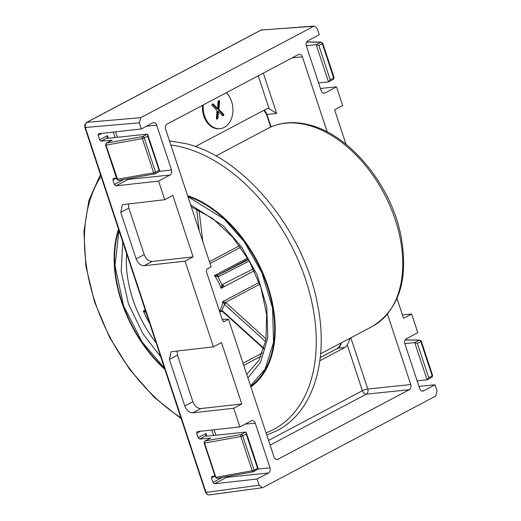 <?xml version="1.0" encoding="UTF-8"?>
<svg xmlns="http://www.w3.org/2000/svg" width="521" height="521" viewBox="0 0 521 521"><rect width="100%" height="100%" fill="white"/><g stroke="black" fill="none" stroke-linecap="round" stroke-linejoin="round"><path stroke-width="0.78" d="M226.335 92.712A20.098 14.816 -95.9 0 1 232.9 111.514A20.098 14.816 -95.9 0 1 224.258 127.365A20.098 14.816 -95.9 0 1 220.149 128.628A20.098 14.816 -95.9 0 1 203.294 104.91M202.461 105.353A20.098 14.816 84.1 0 0 219.341 128.713L220.149 128.628M262.076 29.769L261.184 30.023A1.602 1.035 62.1 0 0 260.904 30.101L314.202 26.05L317.237 28.609L319.269 34.757L307.826 40.814A3.999 2.944 -95.9 0 0 306.368 45.965L321.151 90.654A3.999 2.944 -95.9 0 0 324.251 93.2A3.999 2.944 -95.9 0 0 325.071 92.953L336.514 86.89L342.668 105.516L334.593 109.788L346.016 144.324M260.904 30.101L86.525 122.428A1.602 1.035 62.1 0 1 86.799 122.35L85.268 124.447L85.34 127.502L84.877 127.437L84.812 124.669A1.602 0.514 15.8 0 1 85.268 124.447M84.877 127.437L205.561 492.345L207.69 494.624L209.208 494.943L207.267 494.553A1.602 0.951 -59.6 0 0 207.69 494.624M387.474 314.15L410.756 384.55A3.999 2.944 -95.9 0 1 409.298 389.701L366.315 394.169A3.999 2.944 84.1 0 0 367.774 389.024L350.835 337.797M350.275 338.096L347.286 345.039A7.997 5.894 -95.9 0 1 344.928 347.461L319.855 360.74M276.273 459.418L277.94 459.248A3.999 2.944 84.1 0 1 277.126 459.496A3.999 2.944 84.1 0 1 274.02 456.95L228.498 319.308L222.141 319.204M228.498 319.308L224.193 321.587L222.623 320.662L206.27 271.213L206.85 269.149L211.155 266.869L165.639 129.228A3.999 2.944 84.1 0 1 167.098 124.076L298.448 54.529A3.999 2.944 84.1 0 1 299.269 54.282A3.999 2.944 84.1 0 1 302.369 56.828L327.214 131.943M195.362 146.577L266.101 109.123A7.997 5.894 84.1 0 1 267.735 108.615A7.997 5.894 84.1 0 1 269.123 108.694L276.631 113.441L263.307 73.142M106.59 143.086A1.602 0.931 79.7 0 0 106.264 145.112L142.337 138.579A1.602 0.931 -100.3 0 1 142.663 136.561L106.59 143.086A1.602 1.035 62.1 0 0 106.336 143.164L105.568 145.079L106.004 145.144A1.602 1.179 -95.9 0 1 106.59 143.086L112.113 140.162L101.172 141.152L99.589 139.784L98.111 135.317L98.71 133.708L141.347 128.961L139.315 122.813L140.774 117.661L314.202 26.05M205.118 441.013A1.602 0.931 79.7 0 0 204.792 443.039L240.865 436.507A1.602 0.931 -100.3 0 1 241.19 434.488L205.118 441.013A1.602 1.035 62.1 0 0 204.864 441.092L204.095 443.006L204.538 443.071A1.602 1.179 -95.9 0 1 205.118 441.013L210.647 438.089L199.706 439.079L198.117 437.712L196.638 433.244L197.238 431.635L239.881 426.888L233.721 408.269L192.724 412.834C189.266 412.723 186.622 410.444 184.792 405.989L169.397 359.438L171.096 351.779L213.402 346.817L185.072 261.164L144.07 265.73C140.618 265.625 137.974 263.346 136.144 258.891L120.748 212.34L122.448 204.675L164.747 199.719L158.592 181.1L115.955 185.847L114.366 184.48L112.888 180.005L113.487 178.397L116.476 178.065M418.949 386.374L435.042 384.817L437.073 390.965L435.615 396.116L263.079 487.474L262.33 487.715L259.152 485.175L257.12 479.02L214.483 483.768L212.894 482.4L211.415 477.933L212.021 476.324L215.004 475.992M320.422 88.446L336.514 86.89M402.446 314.951L411.642 314.059L417.803 332.685L406.36 338.741A3.999 2.944 -95.9 0 0 404.902 343.893L419.679 388.581A3.999 2.944 -95.9 0 0 422.785 391.128A3.999 2.944 -95.9 0 0 423.599 390.88L435.042 384.817M277.94 459.248L409.298 389.701M223.327 321.574L223.763 321.691M233.721 408.269L241.796 403.99L221.477 342.544L213.402 346.817M257.12 479.02L268.562 472.964A3.999 2.944 -95.9 0 0 270.021 467.819L255.244 423.13A3.999 2.944 -95.9 0 0 252.138 420.577A3.999 2.944 -95.9 0 0 251.317 420.831L239.881 426.888M397.015 298.533L403.567 318.338L411.642 314.059M158.592 181.1L170.035 175.036A3.999 2.944 -95.9 0 0 171.494 169.892L156.717 125.203A3.999 2.944 -95.9 0 0 153.61 122.65A3.999 2.944 -95.9 0 0 152.79 122.904L141.347 128.961M185.072 261.164L193.148 256.886L172.829 195.44L164.747 199.719M128.387 203.763L128.824 208.061L144.219 254.613C146.049 259.067 148.693 261.347 152.152 261.451L193.148 256.886M177.036 350.867L177.472 355.166L192.868 401.717C194.698 406.172 197.342 408.451 200.8 408.555L241.796 403.99M198.117 437.712L206.003 433.537L205.417 436.057A3.999 0.768 161.7 0 0 206.492 436.175L245.71 432.091L246.277 432.534L246.199 434.039L257.53 468.301L254.092 470.124A1.602 1.035 62.1 0 1 253.766 471.648A1.602 1.035 62.1 0 1 253.512 471.726A1.602 0.931 -100.3 0 1 253.304 471.811A1.602 0.931 -100.3 0 1 252.197 470.769L216.124 477.295A1.602 0.931 79.7 0 0 217.231 478.337L253.304 471.811L258.344 469.03L270.021 467.819M210.647 438.089L204.864 441.092M99.589 139.784L107.476 135.61L106.89 138.13A3.999 0.768 161.7 0 0 107.964 138.247L147.183 134.164L142.663 136.561A1.602 1.035 62.1 0 1 144.232 137.935L147.671 136.111L147.743 134.607L147.183 134.164M112.113 140.162L106.336 143.164M318.598 82.943L328.53 81.908L333.303 79.439A1.602 1.035 -117.9 0 0 333.629 77.916L330.19 79.739L318.859 45.477L322.304 43.653A1.602 1.035 -117.9 0 0 320.734 42.273A1.602 1.374 -89.1 0 1 321.255 42.168L306.706 41.927M306.635 42.045L320.734 42.273L316.214 44.669L306.289 45.698M417.126 380.871L427.064 379.835L431.837 377.367A1.602 1.035 -117.9 0 0 432.163 375.843L428.718 377.666L417.386 343.404L420.831 341.581A1.602 1.035 -117.9 0 0 419.262 340.2A1.602 1.374 -89.1 0 1 419.783 340.096L405.234 339.855M405.169 339.972L419.262 340.2L414.749 342.597L404.817 343.626M147.671 136.111L159.498 171.409L171.494 169.892M106.004 145.144L117.596 179.374A1.602 0.931 79.7 0 0 118.697 180.409L154.77 173.884A1.602 0.931 -100.3 0 1 153.669 172.842L116.893 179.341L118.697 180.409M154.978 173.799A1.602 0.931 -100.3 0 1 154.77 173.884L155.232 173.721A1.602 1.035 62.1 0 1 154.978 173.799M205.385 435.986L199.706 439.079M257.53 468.301L258.247 469.278M106.851 138.058L101.172 141.152M318.859 45.477L316.214 44.669L328.53 81.908L330.19 79.739M417.386 343.404L414.749 342.597L427.064 379.835L428.718 377.666M217.941 118.169L217.133 118.254L216.436 119.035L217.244 118.951L216.397 118.488L217.049 110.491L211.865 105.209L212.236 104.096L213.219 103.992L217.57 108.589L218.052 101.432L218.807 100.618L219.628 101.094L218.924 109.443L223.906 114.509L223.568 115.603L222.565 115.721L218.416 111.429L217.941 118.169L216.671 119.172M212.881 103.829L212.412 104.076L216.762 108.674L217.57 108.589M218.807 100.618L219.361 100.39M218.416 111.429L217.609 111.514L217.133 118.254M223.568 115.603L222.617 115.76M223.906 114.509L223.105 114.594L222.76 115.688M218.924 109.443L218.123 109.521L223.105 114.594M219.628 101.094L218.827 101.178L218.123 109.521M218.8 100.625L218.827 101.178M164.675 368.712A108.277 70.127 62.1 0 1 118.814 230.041M259.79 284.232L225.528 302.375L222.675 301.698L224.518 304.446A1.602 0.599 -47.9 0 1 226.029 302.766L225.528 302.375A1.602 0.378 123.5 0 0 224.277 304.212M187.853 196.397A108.277 70.127 62.1 0 1 267.364 286.309A108.277 70.127 62.1 0 1 250.634 386.224M145.646 311.167L143.314 311.037L146.727 313.01M223.516 285.723L223.939 285.508A1.602 1.218 63.1 0 0 223.939 285.508L223.502 285.729A1.602 0.983 62.9 0 0 223.516 285.723L223.502 285.729A1.602 0.983 62.9 0 1 221.933 284.811L221.06 288.347L223.516 285.723M248.198 259.087L217.98 275.081L214.431 275.596L218.071 276.853A1.602 1.218 -116.9 0 1 218.41 274.867L217.98 275.081A1.602 0.983 62.9 0 0 217.83 276.925M253.369 268.823L222.128 284.655A1.602 1.218 63.1 0 0 223.926 285.515M249.299 261.028L218.071 276.853L221.933 284.811M263.971 348.367L222.148 310.581A1.602 0.599 132.1 0 0 222.154 311.193L221.842 310.952A1.602 0.378 123.5 0 1 221.881 310.412L219.484 311.167M265.625 341.587L224.518 304.446L221.881 310.412M204.538 443.071L215.87 477.334L215.427 477.269L204.095 443.006M340.845 343.085L339.946 345.846L337.686 348.269A1.602 1.035 62.1 0 1 337.94 348.191A7.997 5.894 84.1 0 0 341.275 342.857M320.246 357.556L337.94 348.191L344.928 347.461M270.718 127.065L266.524 114.379L266.96 114.444A7.997 5.894 84.1 0 0 263.997 110.237M271.083 126.903L266.96 114.444L276.631 113.441M140.774 117.661L86.799 122.35L261.184 30.023L313.316 26.31M259.152 485.175L206.023 492.41L85.34 127.502L139.315 122.813M410.756 384.55L367.774 389.024A3.999 0.768 -18.3 0 0 362.395 390.724L347.286 345.039M292.086 57.903L302.369 56.828M111.338 140.514L111.422 140.012M209.872 438.441L209.95 437.94M270.106 445.11L366.315 394.169A3.999 2.592 62.1 0 1 362.395 390.724L268.549 440.414M258.247 75.819L269.123 108.694M115.955 185.847L128.127 179.4L170.035 175.036M128.824 208.061L120.748 212.34M144.219 254.613L136.144 258.891M152.152 261.451L144.07 265.73M177.472 355.166L169.397 359.438M192.868 401.717L184.792 405.989M200.8 408.555L192.724 412.834M245.71 432.091L241.19 434.488A1.602 1.035 62.1 0 1 242.76 435.862L246.199 434.039M214.483 483.768L226.655 477.327L268.562 472.964M325.071 92.953L323.404 93.122M423.599 390.88L421.932 391.05M215.889 435.198L214.092 429.76M244.955 424.198L255.244 423.13M117.355 137.27L115.558 131.833M146.427 126.271L156.717 125.203M112.888 180.005L116.489 178.104M159.003 170.374L155.564 172.197A1.602 1.035 62.1 0 1 155.232 173.721L159.719 171.35M127.072 178.898A1.602 1.035 -117.9 0 0 128.127 179.4A3.999 2.944 84.1 0 0 129.091 178.534M114.366 184.48L123.783 179.491M200.331 431.29L196.638 433.244M215.017 476.031L211.415 477.933M225.606 476.826A1.602 1.035 -117.9 0 0 226.655 477.327A3.999 2.944 84.1 0 0 227.618 476.454M212.894 482.4L222.311 477.418M101.803 133.363L98.111 135.317M333.049 79.518A1.602 1.035 -117.9 0 0 333.303 79.439L334.078 77.525L322.746 43.263L321.255 42.168M431.577 377.445A1.602 1.035 -117.9 0 0 431.837 377.367L432.606 375.452L421.274 341.19L419.783 340.096M213.59 435.432L211.8 430.014M115.063 137.505L113.265 132.087M107.476 135.61L108.335 138.208M153.669 172.842L155.564 172.197L144.232 137.935L142.337 138.579L153.669 172.842M206.863 436.136L206.003 433.537M242.76 435.862L240.865 436.507L252.197 470.769L254.092 470.124L242.76 435.862M322.746 43.263L322.304 43.653L333.629 77.916L334.078 77.525M421.274 341.19L420.831 341.581L432.163 375.843L432.606 375.452M307.637 125.086A111.924 72.484 -117.9 0 0 267.644 128.557C279.985 122.188 293.798 120.963 309.083 124.877C349.63 134.477 391.108 184.948 400.936 235.733C408.809 279.289 399.288 309.507 372.385 326.387A111.924 72.484 -117.9 0 0 395.231 219.647A111.924 72.484 -117.9 0 0 307.637 125.086M180.872 417.686A156.795 101.549 62.1 0 1 101.054 176.332M170.868 145.04A156.795 101.549 62.1 0 1 183.001 147.397A156.795 101.549 62.1 0 1 308.152 287.696A156.795 101.549 62.1 0 1 266.055 432.853M164.936 369.493A108.961 70.569 62.1 0 1 118.534 229.201M164.525 368.256L142.051 341.965L123.594 305.866L114.998 265.684L118.964 230.497M122.741 241.913L121.178 271.506L128.498 303.99L142.891 333.714L160.748 356.839M156.111 342.805A95.936 62.129 62.1 0 1 132.809 299.165A95.936 62.129 62.1 0 1 126.649 253.74M243.737 365.384L261.06 356.214M240.63 247.325L210.048 263.515M254.287 270.757L221.06 288.347A27.978 18.124 -117.9 0 0 220.924 287.937A27.978 18.124 -117.9 0 0 214.431 275.596L247.586 258.045M220.194 310.978L219.536 311.33M219.406 310.946A27.978 18.124 -117.9 0 0 222.675 301.698L259.132 282.402M187.606 195.649A108.961 70.569 62.1 0 1 267.892 286.218A108.961 70.569 62.1 0 1 250.861 386.914M187.97 196.756L224.115 219.015L244.251 241.698L261.835 272.529L272.568 308.139L273.525 342.317L265.091 369.109L250.516 385.879M247.885 377.914L260.637 362.108L267.82 337.615L266.752 306.843L257.179 274.873L241.568 246.961L223.542 226.062L190.601 204.714M145.261 310.008L143.314 311.037A95.936 62.129 -117.9 0 0 149.735 323.528M243.02 363.215L262.421 352.945M239.484 245.743L209.435 261.653M202.832 241.692L199.015 210.139M248.504 259.614L218.41 274.867M196.599 208.986L199.237 230.836M266.094 338.963L226.029 302.766M320.252 357.497L337.686 348.269M266.524 114.379L263.828 110.328M86.525 122.428L84.812 124.669M205.561 492.345L207.267 494.553M262.33 487.715L209.201 494.95M147.743 134.607L159.817 171.103M246.277 432.534L258.344 469.03M217.231 478.337L215.427 477.269M105.568 145.079L116.893 179.341M100.442 174.489L88.857 200.546L83.927 231.682L85.861 266.114L94.516 301.9L109.384 336.983L129.605 369.35L154.014 397.132L181.217 418.728M169.475 140.839L185.99 143.692C243.821 157.29 303.632 230.302 317.296 303.235C329.298 359.991 313.297 412.144 277.074 430.62L266.772 435.042M372.385 326.387L320.617 353.798M221.966 311.044L219.816 312.183M267.644 128.557L215.87 155.968M191.298 206.811L212.561 218.423L232.49 236.957L249.123 260.702L260.871 287.429L266.654 314.638L265.97 339.718L259.022 360.252L246.72 374.404M263.828 348.849L222.154 311.193M219.491 311.298L221.842 310.952"/></g></svg>
